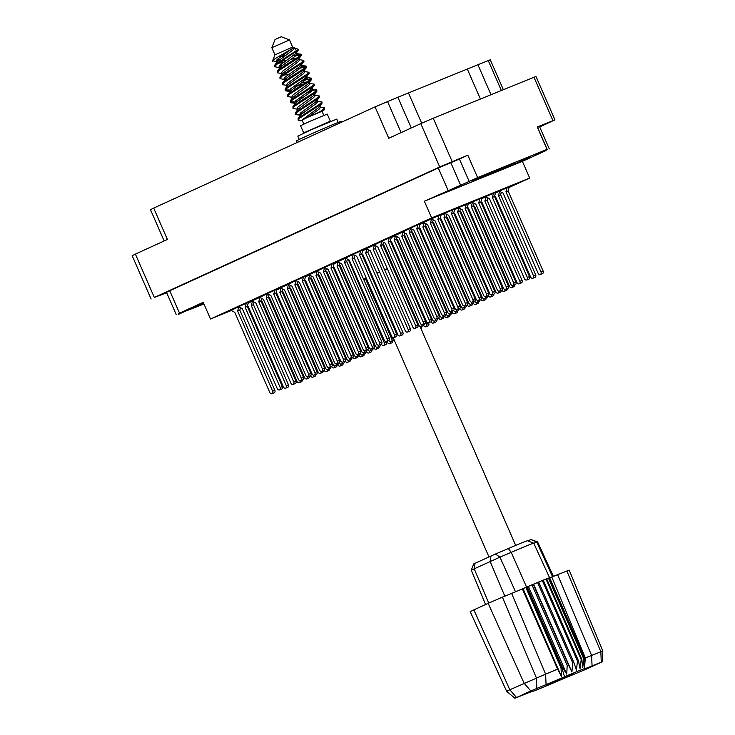 <?xml version="1.0" encoding="UTF-8"?>
<svg xmlns="http://www.w3.org/2000/svg" width="735" height="735" viewBox="0 0 735 735"><rect width="100%" height="100%" fill="white"/><g stroke="black" fill="none" stroke-linecap="round" stroke-linejoin="round"><path stroke-width="1.1" d="M509.961 164.557A23.345 0.487 156.4 0 0 486.129 174.801A23.345 0.487 156.4 0 0 472.063 181.444A23.345 0.487 156.4 0 0 476.951 179.643A23.345 0.487 156.4 0 0 500.783 169.399A23.345 0.487 156.4 0 0 514.849 162.757A23.345 0.487 156.4 0 0 509.961 164.557M203.577 303.123L193.645 307.239L203.411 302.756M460.496 185.404L444.712 192.441L460.496 185.404M529.935 157.18L514.151 164.217L529.935 157.18M491.008 94.723L477.906 64.735L467.304 69.044L480.405 99.041M421.688 123.204L408.467 92.959L397.865 97.268L411.269 127.963M238.627 306.734L231.047 310.464M248.412 302.388L238.544 306.697M267.237 293.66L259.657 297.39M295.837 280.577L288.258 284.307M324.447 267.503L316.868 271.224M252.243 301.203L248.255 302.939M280.853 288.12L276.865 289.856M309.453 275.046L305.466 276.783M338.063 261.963L334.076 263.7M348.004 259.437L347.26 259.758M277.012 289.305L267.145 293.614M305.622 276.222L295.755 280.531M259.74 297.427L248.366 302.535M248.32 302.719L252.16 301.157M288.35 284.353L276.976 289.461M276.92 289.636L280.761 288.083M316.95 271.27L305.576 276.378M305.53 276.562L309.371 275M347.306 259.602L347.875 259.372M499.451 191.284L495.463 193.02M485.835 196.815L481.848 198.551M472.219 202.355L468.232 204.082M458.603 207.886L454.616 209.622M444.987 213.416L441 215.153M345.56 258.196L334.186 263.295M334.131 263.479L337.971 261.917M374.161 245.113L362.787 250.222M362.741 250.396L366.581 248.843M402.771 232.03L391.397 237.139M391.342 237.322L395.182 235.76M431.371 218.956L419.997 224.065M419.951 224.239L423.792 222.687M334.223 263.148L324.356 267.457M362.833 250.065L352.965 254.374M391.433 236.992L381.566 241.3M509.226 186.929L495.574 192.616M495.528 192.8L499.368 191.238M495.611 192.469L481.958 198.156M481.912 198.331L485.752 196.778M481.995 198L468.342 203.687M468.296 203.871L472.136 202.309M468.379 203.531L454.726 209.218M454.68 209.401L458.521 207.84M366.664 248.889L362.677 250.617M395.274 235.806L391.286 237.543M423.875 222.723L419.887 224.46M454.763 209.071L441.11 214.758M441.064 214.932L444.905 213.38M353.048 254.42L345.468 258.15M381.658 241.337L374.078 245.067M410.259 228.263L402.679 231.994M420.043 223.909L410.176 228.218M441.147 214.602L431.289 218.911M477.906 64.735L490.282 59.783L503.356 89.707M408.467 92.959L467.304 69.044M539.711 126.934L554.943 119.869L537.267 126.971L547.051 149.361L477.603 177.585L467.827 155.195L439.723 166.964L154.322 297.454L166.707 292.778M552.922 120.614L533.987 77.258L433.227 118.216L452.172 161.562M439.723 166.964L420.778 123.618L388.76 138.253L375.061 106.887L153.698 208.097L167.405 239.472L135.387 254.108L154.322 297.454M164.153 240.961L150.482 209.677L153.698 208.097M375.061 106.887L397.865 97.268M178.412 313.946L203.953 303.996M467.827 155.195L459.412 159.045L469.187 181.435L424.361 201.206L522.392 161.36L546.105 150.519L538.626 153.211L547.051 149.361M537.423 127.339L539.536 126.558L549.321 148.939M469.187 181.435L477.603 177.585M448.074 190.365L438.29 167.975L459.412 159.045M424.361 201.206L431.647 217.891L210.513 318.999L203.218 302.315L179.515 313.156L186.984 310.464L178.568 314.314M231.249 310.565L210.513 318.999M431.647 217.891L529.687 178.045L509.089 187.462M522.392 161.36L529.687 178.045M438.29 167.975L169.73 290.766L179.515 313.156M176.299 314.736L166.514 292.346L169.73 290.766M151.107 299.035L132.171 255.688L135.387 254.108M533.987 77.258L536.008 76.513L554.943 119.869M420.778 123.618L433.227 118.216M337.834 364.725L337.879 364.836A2.021 1.571 -112.1 0 0 340.921 364.137M340.075 366.058L342.253 365.166A2.021 1.571 -112.1 0 0 343.116 363.366M430.875 218.699L435.028 220.812L470.042 300.946A2.021 1.571 -112.1 0 0 472.899 299.641L437.885 219.508L439.08 215.089M472.228 302.168L474.415 301.286A2.021 1.571 -112.1 0 0 475.076 298.759L440.063 218.617L441.266 214.161M437.885 219.508L440.063 218.617M409.762 228.006L413.915 230.119L448.929 310.253A2.021 1.571 -112.1 0 0 451.786 308.948L416.782 228.815L417.967 224.395M451.125 311.475L453.302 310.593A2.021 1.571 -112.1 0 0 453.973 308.066L418.959 227.923L420.163 223.468M416.782 228.815L418.959 227.923M421.201 329.151A2.021 1.571 -112.1 0 0 421.238 327.176L420.999 326.616M387.033 341.159L387.593 342.446A2.021 1.571 -112.1 0 0 390.643 341.747M389.789 343.668L391.966 342.786A2.021 1.571 -112.1 0 0 392.83 340.976M358.946 355.418L358.992 355.529A2.021 1.571 -112.1 0 0 362.033 354.83M361.188 356.751L363.366 355.869A2.021 1.571 -112.1 0 0 364.229 354.059M402.275 231.782L406.427 233.895L441.432 314.029A2.021 1.571 -112.1 0 0 444.298 312.724L409.285 232.582L410.424 228.346M443.628 315.251L445.805 314.369A2.021 1.571 -112.1 0 0 446.476 311.833L411.462 231.7L412.133 229.21M409.285 232.582L411.462 231.7M373.665 244.865L377.818 246.969L412.831 327.112A2.021 1.571 -112.1 0 0 415.688 325.798L380.675 245.665L381.823 241.42M415.018 328.334L417.204 327.442A2.021 1.571 -112.1 0 0 417.866 324.916L382.852 244.773L383.523 242.293M380.675 245.665L382.852 244.773M345.064 257.939L349.217 260.052L384.221 340.186A2.021 1.571 -112.1 0 0 387.088 338.881L352.074 258.738L353.213 254.503M386.417 341.408L388.594 340.525A2.021 1.571 -112.1 0 0 389.265 337.999L354.252 257.856L354.922 255.367M352.074 258.738L354.252 257.856M444.491 213.168L448.644 215.281L483.658 295.415A2.021 1.571 -112.1 0 0 486.515 294.11L451.501 213.968L452.696 209.558M485.844 296.637L488.022 295.755A2.021 1.571 -112.1 0 0 488.692 293.219L453.679 213.086L454.882 208.63M451.501 213.968L453.679 213.086M418.987 227.822L420.034 228.355L455.048 308.498A2.021 1.571 -112.1 0 0 457.914 307.184L422.901 227.051L424.04 222.806M457.243 309.72L459.421 308.829A2.021 1.571 -112.1 0 0 460.092 306.302L425.078 226.159L425.749 223.679M422.901 227.051L425.078 226.159M390.377 240.896L391.433 241.438L426.447 321.572A2.021 1.571 -112.1 0 0 429.304 320.267L394.291 240.125L395.439 235.889M428.634 322.794L430.82 321.912A2.021 1.571 -112.1 0 0 431.482 319.385L396.468 239.242L397.139 236.753M394.291 240.125L396.468 239.242M361.776 253.979L362.833 254.512L397.837 334.655A2.021 1.571 -112.1 0 0 400.704 333.35L365.69 253.208L366.829 248.972M400.033 335.877L402.21 334.985A2.021 1.571 -112.1 0 0 402.881 332.459L367.867 252.325L368.538 249.836M365.69 253.208L367.867 252.325M458.107 207.637L462.26 209.741L497.273 289.884A2.021 1.571 -112.1 0 0 500.131 288.57L465.117 208.437L466.312 204.027M499.46 291.106L501.637 290.215A2.021 1.571 -112.1 0 0 502.308 287.688L467.295 207.555L468.498 203.09M465.117 208.437L467.295 207.555M432.603 222.292L433.65 222.824L468.664 302.958A2.021 1.571 -112.1 0 0 471.705 302.26M470.859 304.18L473.037 303.298A2.021 1.571 -112.1 0 0 473.9 301.488M403.993 235.365L405.049 235.898L440.063 316.041A2.021 1.571 -112.1 0 0 443.104 315.343M442.25 317.263L444.427 316.372A2.021 1.571 -112.1 0 0 445.3 314.571M471.723 202.097L475.876 204.211L510.889 284.344A2.021 1.571 -112.1 0 0 513.747 283.039L478.733 202.906L479.927 198.487M513.076 285.566L515.253 284.684A2.021 1.571 -112.1 0 0 515.924 282.157L480.911 202.015L482.114 197.559M478.733 202.906L480.911 202.015M446.219 216.751L447.266 217.294L482.279 297.427A2.021 1.571 -112.1 0 0 485.32 296.729M484.475 298.649L486.653 297.767A2.021 1.571 -112.1 0 0 487.516 295.957M453.624 310.39L453.679 310.51A2.021 1.571 -112.1 0 0 456.72 309.802M455.865 311.732L458.043 310.841A2.021 1.571 -112.1 0 0 458.916 309.04M485.339 196.567L489.492 198.68L524.505 278.813A2.021 1.571 -112.1 0 0 527.362 277.508L492.349 197.366L493.543 192.956M526.692 280.035L528.869 279.153A2.021 1.571 -112.1 0 0 529.54 276.617L494.526 196.484L495.73 192.028M492.349 197.366L494.526 196.484M459.834 211.221L460.882 211.753L495.895 291.896A2.021 1.571 -112.1 0 0 498.936 291.189M498.091 293.118L500.269 292.227A2.021 1.571 -112.1 0 0 501.132 290.426M467.239 304.86L467.295 304.97A2.021 1.571 -112.1 0 0 470.336 304.272M469.481 306.192L471.659 305.31A2.021 1.571 -112.1 0 0 472.532 303.5M438.639 317.943L438.685 318.053A2.021 1.571 -112.1 0 0 441.726 317.355M440.881 319.275L443.058 318.384A2.021 1.571 -112.1 0 0 443.922 316.583M498.955 191.036L503.108 193.14L538.121 273.282A2.021 1.571 -112.1 0 0 540.978 271.968L505.965 191.835L507.159 187.425M540.308 274.504L542.485 273.613A2.021 1.571 -112.1 0 0 543.156 271.086L508.142 190.953L509.346 186.488M505.965 191.835L508.142 190.953M473.45 205.69L474.498 206.223L509.511 286.356A2.021 1.571 -112.1 0 0 512.552 285.658M511.707 287.578L513.884 286.696A2.021 1.571 -112.1 0 0 514.748 284.886M480.855 299.329L480.911 299.439A2.021 1.571 -112.1 0 0 483.952 298.741M483.097 300.661L485.275 299.77A2.021 1.571 -112.1 0 0 486.147 297.969M452.255 312.403L452.301 312.522A2.021 1.571 -112.1 0 0 455.342 311.815M454.496 313.735L456.674 312.853A2.021 1.571 -112.1 0 0 457.537 311.052M381.162 241.089L385.315 243.193L420.328 323.336A2.021 1.571 -112.1 0 0 423.185 322.031L388.172 241.888L389.366 237.478M422.515 324.558L424.692 323.676A2.021 1.571 -112.1 0 0 425.363 321.14L390.349 241.006L391.553 236.551M388.172 241.888L390.349 241.006M352.552 254.172L356.705 256.276L391.718 336.419A2.021 1.571 -112.1 0 0 394.576 335.105L359.571 254.971L360.756 250.552M393.914 337.631L396.091 336.749A2.021 1.571 -112.1 0 0 396.762 334.223L361.749 254.08L362.952 249.624M359.571 254.971L361.749 254.08M323.951 267.246L328.104 269.359L363.118 349.492A2.021 1.571 -112.1 0 0 365.975 348.188L330.961 268.045L332.156 263.635M365.304 350.714L367.482 349.832A2.021 1.571 -112.1 0 0 368.152 347.306L333.139 267.163L334.342 262.707M330.961 268.045L333.139 267.163M423.378 222.475L427.531 224.588L462.545 304.722A2.021 1.571 -112.1 0 0 465.402 303.417L430.398 223.275L431.537 219.039M464.74 305.944L466.918 305.062A2.021 1.571 -112.1 0 0 467.589 302.526L432.575 222.393L433.246 219.903M430.398 223.275L432.575 222.393M394.778 235.558L398.93 237.662L433.944 317.805A2.021 1.571 -112.1 0 0 436.801 316.491L401.788 236.358L402.936 232.113M436.131 319.027L438.308 318.136A2.021 1.571 -112.1 0 0 438.979 315.609L403.965 235.466L404.636 232.986M401.788 236.358L403.965 235.466M366.168 248.632L370.321 250.745L405.334 330.879A2.021 1.571 -112.1 0 0 408.191 329.574L373.187 249.431L374.326 245.196M407.53 332.101L409.707 331.219A2.021 1.571 -112.1 0 0 410.378 328.692L375.364 248.549L376.035 246.06M373.187 249.431L375.364 248.549M337.567 261.715L341.72 263.819L376.733 343.962A2.021 1.571 -112.1 0 0 379.591 342.657L344.577 262.514L345.726 258.279M378.92 345.184L381.097 344.292A2.021 1.571 -112.1 0 0 381.768 341.766L346.755 261.632L347.425 259.143M344.577 262.514L346.755 261.632M440.1 218.516L441.147 219.048L476.161 299.191A2.021 1.571 -112.1 0 0 479.018 297.877L444.013 217.744L445.153 213.499M478.356 300.413L480.534 299.522A2.021 1.571 -112.1 0 0 481.195 296.995L446.191 216.853L446.862 214.372M444.013 217.744L446.191 216.853M411.49 231.599L412.546 232.131L447.56 312.265A2.021 1.571 -112.1 0 0 450.601 311.566M449.746 313.487L451.924 312.605A2.021 1.571 -112.1 0 0 452.788 310.795M382.889 244.672L383.936 245.205L418.95 325.348A2.021 1.571 -112.1 0 0 421.991 324.649M421.146 326.57L423.323 325.678A2.021 1.571 -112.1 0 0 424.187 323.878M453.706 212.985L454.763 213.517L489.776 293.651A2.021 1.571 -112.1 0 0 492.634 292.346L457.629 212.213L458.769 207.968M491.972 294.873L494.15 293.991A2.021 1.571 -112.1 0 0 494.811 291.464L459.807 211.322L460.477 208.841M457.629 212.213L459.807 211.322M425.106 226.058L426.162 226.591L461.176 306.734A2.021 1.571 -112.1 0 0 464.217 306.036M463.362 307.956L465.54 307.074A2.021 1.571 -112.1 0 0 466.403 305.264M396.505 239.141L397.552 239.674L432.566 319.817A2.021 1.571 -112.1 0 0 435.607 319.109M434.762 321.03L436.939 320.148A2.021 1.571 -112.1 0 0 437.803 318.347M467.322 207.445L468.379 207.987L503.392 288.12A2.021 1.571 -112.1 0 0 506.25 286.815L471.245 206.673L472.384 202.437M505.588 289.342L507.766 288.46A2.021 1.571 -112.1 0 0 508.427 285.924L473.423 205.791L474.093 203.301M471.245 206.673L473.423 205.791M474.736 301.084L474.792 301.203A2.021 1.571 -112.1 0 0 477.833 300.496M476.978 302.425L479.156 301.534A2.021 1.571 -112.1 0 0 480.019 299.733M446.136 314.167L446.182 314.277A2.021 1.571 -112.1 0 0 449.223 313.579M448.378 315.499L450.555 314.617A2.021 1.571 -112.1 0 0 451.419 312.807M480.938 201.914L481.995 202.447L517.008 282.589A2.021 1.571 -112.1 0 0 519.865 281.275L484.861 201.142L486 196.897M519.204 283.811L521.381 282.92A2.021 1.571 -112.1 0 0 522.043 280.393L487.039 200.251L487.709 197.77M484.861 201.142L487.039 200.251M488.352 295.553L488.398 295.663A2.021 1.571 -112.1 0 0 491.449 294.965M490.594 296.885L492.772 296.003A2.021 1.571 -112.1 0 0 493.635 294.193M459.752 308.636L459.798 308.746A2.021 1.571 -112.1 0 0 462.839 308.048M461.993 309.968L464.171 309.077A2.021 1.571 -112.1 0 0 465.034 307.276M431.142 321.709L431.197 321.829A2.021 1.571 -112.1 0 0 434.238 321.121M433.384 323.042L435.561 322.16A2.021 1.571 -112.1 0 0 436.425 320.359M494.554 196.383L495.611 196.916L530.624 277.049A2.021 1.571 -112.1 0 0 533.481 275.744L498.477 195.611L499.616 191.366M532.82 278.271L534.997 277.389A2.021 1.571 -112.1 0 0 535.659 274.862L500.654 194.72L501.325 192.239M498.477 195.611L500.654 194.72M501.968 290.022L502.014 290.132A2.021 1.571 -112.1 0 0 505.055 289.434M504.21 291.354L506.387 290.472A2.021 1.571 -112.1 0 0 507.251 288.662M473.368 303.096L473.413 303.215A2.021 1.571 -112.1 0 0 476.455 302.508M475.609 304.428L477.787 303.546A2.021 1.571 -112.1 0 0 478.65 301.745M444.758 316.179L444.804 316.289A2.021 1.571 -112.1 0 0 447.854 315.591M446.999 317.511L449.177 316.629A2.021 1.571 -112.1 0 0 450.04 314.819M373.931 347.875L373.986 347.986A2.021 1.571 -112.1 0 0 377.027 347.287M376.173 349.208L378.35 348.316A2.021 1.571 -112.1 0 0 379.214 346.516M345.331 360.949L345.377 361.06A2.021 1.571 -112.1 0 0 348.418 360.361M347.572 362.281L349.75 361.399A2.021 1.571 -112.1 0 0 350.613 359.59M388.925 340.323L388.971 340.443A2.021 1.571 -112.1 0 0 391.829 339.129L365.598 279.089M391.167 341.656L393.344 340.774A2.021 1.571 -112.1 0 0 394.125 339.873M360.315 353.406L360.37 353.517A2.021 1.571 -112.1 0 0 363.412 352.818M362.557 354.739L364.735 353.857A2.021 1.571 -112.1 0 0 365.598 352.047M331.715 366.48L331.761 366.6A2.021 1.571 -112.1 0 0 334.802 365.892M333.956 367.822L336.134 366.93A2.021 1.571 -112.1 0 0 336.998 365.13M339.294 265.298L340.342 265.831L375.355 345.974A2.021 1.571 -112.1 0 0 378.396 345.275M377.551 347.196L379.729 346.304A2.021 1.571 -112.1 0 0 380.592 344.504M310.685 278.381L311.741 278.914L346.755 359.048A2.021 1.571 -112.1 0 0 349.796 358.349M348.941 360.269L351.119 359.387A2.021 1.571 -112.1 0 0 351.982 357.577M282.084 291.455L283.131 291.997L318.145 372.13A2.021 1.571 -112.1 0 0 321.186 371.432M320.341 373.352L322.518 372.47A2.021 1.571 -112.1 0 0 323.382 370.66M325.678 270.829L326.726 271.371L361.739 351.505A2.021 1.571 -112.1 0 0 364.781 350.806M363.935 352.726L366.113 351.844A2.021 1.571 -112.1 0 0 366.976 350.035M297.069 283.912L298.125 284.445L333.139 364.588A2.021 1.571 -112.1 0 0 336.18 363.889M335.325 365.81L337.503 364.918A2.021 1.571 -112.1 0 0 338.366 363.118M268.468 296.995L269.515 297.528L304.529 377.661A2.021 1.571 -112.1 0 0 307.57 376.963M306.725 378.883L308.902 378.001A2.021 1.571 -112.1 0 0 309.766 376.191M308.957 274.789L313.11 276.902L348.124 357.045A2.021 1.571 -112.1 0 0 350.981 355.731L315.976 275.597L317.116 271.353M350.319 358.257L352.497 357.375A2.021 1.571 -112.1 0 0 353.167 354.849L318.154 274.706L318.825 272.226M315.976 275.597L318.154 274.706M280.357 287.872L284.509 289.985L319.523 370.118A2.021 1.571 -112.1 0 0 322.38 368.814L287.367 288.671L288.515 284.436M321.709 371.34L323.887 370.458A2.021 1.571 -112.1 0 0 324.558 367.923L289.544 287.789L290.215 285.299M287.367 288.671L289.544 287.789M251.756 300.955L255.899 303.059L290.913 383.201A2.021 1.571 -112.1 0 0 293.77 381.888L258.766 301.754L259.905 297.51M293.109 384.423L295.286 383.532A2.021 1.571 -112.1 0 0 295.957 381.006L260.943 300.863L261.614 298.382M258.766 301.754L260.943 300.863M295.351 280.329L299.494 282.433L334.508 362.575A2.021 1.571 -112.1 0 0 337.365 361.262L302.361 281.128L303.546 276.718M336.704 363.797L338.881 362.906A2.021 1.571 -112.1 0 0 339.552 360.38L304.538 280.246L305.742 275.781M302.361 281.128L304.538 280.246M266.741 293.403L270.893 295.516L305.907 375.649A2.021 1.571 -112.1 0 0 308.764 374.345L273.751 294.211L274.945 289.792M308.094 376.871L310.271 375.989A2.021 1.571 -112.1 0 0 310.942 373.463L275.928 293.32L277.132 288.864M273.751 294.211L275.928 293.32M423.645 325.486L423.7 325.596A2.021 1.571 -112.1 0 0 426.557 324.291L425.574 322.04M425.887 326.818L428.064 325.936A2.021 1.571 -112.1 0 0 428.735 323.4L428.496 322.84M366.434 351.642L366.489 351.753A2.021 1.571 -112.1 0 0 369.53 351.054M368.676 352.975L370.853 352.093A2.021 1.571 -112.1 0 0 371.726 350.283M381.428 344.099L381.474 344.21A2.021 1.571 -112.1 0 0 384.341 342.905L349.483 262.175M383.67 345.432L385.847 344.55A2.021 1.571 -112.1 0 0 386.518 342.014L386.27 341.453M352.818 357.182L352.873 357.293A2.021 1.571 -112.1 0 0 355.915 356.585M355.06 358.515L357.238 357.623A2.021 1.571 -112.1 0 0 358.11 355.823M324.218 370.256L324.264 370.366A2.021 1.571 -112.1 0 0 327.305 369.668M326.459 371.588L328.637 370.706A2.021 1.571 -112.1 0 0 329.5 368.896M367.812 349.63L367.858 349.741A2.021 1.571 -112.1 0 0 370.899 349.042M370.054 350.962L372.232 350.081A2.021 1.571 -112.1 0 0 373.095 348.271M339.202 362.713L339.258 362.824A2.021 1.571 -112.1 0 0 342.299 362.125M341.444 364.046L343.622 363.163A2.021 1.571 -112.1 0 0 344.494 361.354M310.602 375.787L310.648 375.907A2.021 1.571 -112.1 0 0 313.689 375.199M312.844 377.128L315.021 376.237A2.021 1.571 -112.1 0 0 315.885 374.437M318.181 274.605L319.238 275.138L354.242 355.281A2.021 1.571 -112.1 0 0 357.284 354.582M356.438 356.503L358.616 355.611A2.021 1.571 -112.1 0 0 359.479 353.811M289.572 287.688L290.628 288.221L325.642 368.354A2.021 1.571 -112.1 0 0 328.683 367.656M327.828 369.576L330.015 368.694A2.021 1.571 -112.1 0 0 330.879 366.884M260.971 300.762L262.027 301.295L297.032 381.437A2.021 1.571 -112.1 0 0 300.073 380.739M299.228 382.659L301.405 381.768A2.021 1.571 -112.1 0 0 302.269 379.967M333.166 267.062L334.223 267.595L369.236 347.738A2.021 1.571 -112.1 0 0 372.094 346.424L337.08 266.29L338.229 262.046M371.423 348.95L373.61 348.068A2.021 1.571 -112.1 0 0 374.271 345.542L339.258 265.399L339.928 262.919M337.08 266.29L339.258 265.399M304.566 280.136L305.622 280.678L340.627 360.812A2.021 1.571 -112.1 0 0 343.493 359.507L308.479 279.364L309.619 275.129M342.822 362.033L345 361.151A2.021 1.571 -112.1 0 0 345.671 358.616L310.657 278.482L311.328 275.992M308.479 279.364L310.657 278.482M275.956 293.219L277.012 293.752L312.026 373.894A2.021 1.571 -112.1 0 0 314.883 372.581L279.87 292.447L281.018 288.203M314.212 375.116L316.399 374.225A2.021 1.571 -112.1 0 0 317.061 371.699L282.047 291.556L282.718 289.075M279.87 292.447L282.047 291.556M247.355 306.293L248.412 306.835L283.416 386.968A2.021 1.571 -112.1 0 0 286.283 385.664L251.269 305.521L252.408 301.286M285.612 388.19L287.789 387.308A2.021 1.571 -112.1 0 0 288.46 384.782L253.446 304.639L254.117 302.149M251.269 305.521L253.446 304.639M316.454 271.022L320.607 273.126L355.621 353.269A2.021 1.571 -112.1 0 0 358.478 351.964L323.464 271.821L324.613 267.586M357.807 354.49L359.994 353.599A2.021 1.571 -112.1 0 0 360.655 351.073L325.642 270.939L326.312 268.45M323.464 271.821L325.642 270.939M287.854 284.096L292.006 286.209L327.011 366.342A2.021 1.571 -112.1 0 0 329.877 365.038L294.864 284.904L296.003 280.66M329.207 367.564L331.384 366.682A2.021 1.571 -112.1 0 0 332.055 364.156L297.041 284.013L297.712 281.533M294.864 284.904L297.041 284.013M259.244 297.179L263.396 299.292L298.41 379.425A2.021 1.571 -112.1 0 0 301.267 378.121L266.254 297.978L267.402 293.743M300.597 380.647L302.783 379.765A2.021 1.571 -112.1 0 0 303.445 377.23L268.44 297.096L269.102 294.606M266.254 297.978L268.44 297.096M238.14 306.486L242.284 308.59L277.297 388.732A2.021 1.571 -112.1 0 0 280.154 387.428L245.15 307.285L246.335 302.875M279.493 389.954L281.67 389.072A2.021 1.571 -112.1 0 0 282.341 386.536L247.327 306.403L248.531 301.947M245.15 307.285L247.327 306.403M230.643 310.262L234.796 312.366L269.8 392.508A2.021 1.571 -112.1 0 0 272.667 391.195L237.653 311.061L238.792 306.817M271.996 393.73L274.173 392.839A2.021 1.571 -112.1 0 0 274.844 390.313L239.831 310.17L240.501 307.689M237.653 311.061L239.831 310.17M393.243 266.511L392.472 266.796M271.831 47.683L289.507 39.956L281.312 36.75L275.037 39.488L271.831 47.683L274.945 54.822L272.584 60.821L277.187 61.74L292.778 50.118L294.459 47.803L292.622 47.086L274.945 54.813M300.091 113.484L303.114 112.813M319.881 107.09L324.521 107.843L322.031 110.25L318.779 112.391L307.597 117.334L318.742 109.533L320.515 107.485L319.844 105.913L318.981 105.583M321.608 111.527L323.685 110.461L324.705 109.037L322.674 110.774L318.779 112.391M324.705 109.037L324.521 107.843M301.763 113.943L299.577 114.394M296.453 50.568L276.094 63.844L274.743 65.185L274.807 66.766L276.415 64.588L298.676 49.723L296.453 50.568L294.432 47.848L292.034 48.703C285.878 52.608 269.479 61.225 272.823 61.17M279.328 65.957L282.35 65.277M299.108 59.563L303.775 60.408L301.267 62.723L281.285 75.723L279.934 77.074L279.998 78.654L281.615 76.468L301.589 63.467L303.941 61.51L303.757 60.316M304.308 71.442L308.966 72.287L306.458 74.602L286.475 87.603L285.125 88.953L285.198 90.534L286.806 88.347L306.78 75.347L309.132 73.39L308.948 72.195M286.191 78.296L284.004 78.746M309.499 83.321L314.157 84.167L311.649 86.491L291.666 99.491L290.316 100.833L290.389 102.413L291.997 100.236L311.971 87.226L314.323 85.269L314.139 84.084M291.382 90.175L285.198 90.534M294.9 101.605L297.923 100.925M314.69 95.21L319.348 96.055L316.84 98.371L296.857 111.371L295.507 112.721L295.58 114.302L297.188 112.115L317.162 99.115L319.514 97.158L319.33 95.963M279.787 67.684L274.807 66.766M284.978 79.564L280.007 78.654M285.226 90.074L288.478 89.955M290.417 101.954L293.669 101.834M294 102.578L290.389 102.413M299.191 114.458L295.58 114.302M323.804 115.349L322.022 111.261L308.617 116.883L302.048 119.98L303.84 124.077M326.018 123.342L330.355 121.201L327.24 114.072L309.343 121.578L300.569 125.722L303.684 132.86L308.204 131.133M330.355 121.201L303.684 132.86M325.385 123.618L308.838 130.848M363.843 279.815A24.356 0.515 156.4 0 0 366.508 278.712M400.299 263.773A24.356 0.515 156.4 0 0 401.034 263.415M400.878 263.047A24.356 0.515 156.4 0 0 400.106 263.341M279.934 77.074L282.378 73.638L277.472 72.811L277.334 71.13L284.528 65.691L298.667 56.779L301.175 54.463L298.594 54.372L293.302 55.658M279.75 59.342L276.727 60.013M277.407 72.71L279.015 70.523L298.998 57.523L301.341 55.566L301.157 54.372M300.964 54.895L295.599 55.878M278.4 60.472L276.222 60.922M287.569 85.508L282.663 84.7L282.525 83.009L289.719 77.57L303.858 68.667L306.348 66.26L301.966 66.655M282.598 84.589L284.206 82.412L304.189 69.402L306.532 67.445L306.348 66.251M306.155 66.775L296.572 68.906M290.316 100.833L292.76 97.397L287.854 96.579L287.716 94.898L294.91 89.45L309.049 80.547L311.557 78.232L306.229 77.359M307.156 78.535L303.684 79.426M287.789 96.478L289.397 94.291L309.38 81.291L311.723 79.334L311.539 78.14M311.346 78.663L301.763 80.786M295.507 112.721L297.951 109.285L293.044 108.458L292.907 106.777L300.1 101.338L314.249 92.426L316.748 90.111L314.167 90.019L308.875 91.305M292.98 108.357L294.588 106.171L314.571 93.17L316.914 91.213L316.73 90.019M311.171 91.526L306.954 92.665M302.131 120.172L300.394 120.797L298.235 120.347L298.098 118.666L299.457 117.315L319.44 104.315L321.939 101.99L317.281 101.145M298.171 120.237L299.779 118.059L319.762 105.059L322.105 103.102L321.921 101.908M279.484 68.704L278.841 67.216L279.943 65.296L296.288 53.085L298.704 49.475L294.579 47.885M301.405 120.466L307.597 117.334M387.391 268.872L384.736 270.002M379.692 272.189L377.055 273.346M372.039 275.597L371.294 275.947M393.106 266.199A24.356 0.515 156.4 0 0 392.352 266.52M387.299 268.67A24.356 0.515 156.4 0 0 384.653 269.809M379.609 271.996A24.356 0.515 156.4 0 0 376.972 273.154M371.947 275.386A24.356 0.515 156.4 0 0 371.203 275.717M366.195 277.986A24.356 0.515 156.4 0 0 363.577 279.19M358.625 281.597A24.356 0.515 156.4 0 0 358.12 281.946A24.356 0.515 156.4 0 0 358.717 281.808M299.604 114.752L300.257 116.24L300.551 115.211L299.604 114.752L300.707 112.832L315.499 102.101L319.514 97.158M295.066 104.352L294.413 102.872L295.516 100.943L310.308 90.221L314.323 85.269M289.875 92.472L289.222 90.984L290.325 89.064L305.117 78.342L309.132 73.39M284.684 80.584L284.032 79.104L285.134 77.184L299.917 66.453L303.941 61.51M296.288 53.085L296.481 52.433L295.617 52.111M298.098 118.666L301.359 114.32L316.142 103.589L317.924 101.54L317.244 99.969M292.907 106.777L296.168 102.431L310.951 91.71L312.724 89.661L312.053 88.081M287.716 94.898L290.977 90.552L305.76 79.821L307.533 77.781L306.863 76.201M282.525 83.009L285.786 78.663L300.569 67.942L302.342 65.893L301.672 64.322M305.907 66.04L301.038 65.479M277.334 71.13L280.595 66.784L295.378 56.062L297.151 54.013L295.847 53.591M284.601 55.851L280.595 56.714M297.951 109.285L313.551 97.645L315.324 95.605L314.654 94.025M302.774 97.443L298.768 98.306M292.76 97.397L308.36 85.765L310.133 83.716L309.463 82.145M303.289 84.249L293.577 86.427M285.125 88.953L288.377 84.608L303.169 73.886L304.942 71.837L304.272 70.257M288.386 74.538L283.342 75.145M282.378 73.638L297.978 61.997L299.751 59.958L299.081 58.377M283.195 62.659L278.152 63.256M302.471 119.722L318.09 108.045L319.844 105.913M297.657 110.296L297.013 108.808L298.116 106.887L312.899 96.166L316.914 91.213M292.466 98.407L291.813 96.928L292.925 95.008L307.708 84.277L311.723 79.334M306.964 81.934L301.212 83.092M287.275 86.528L286.622 85.04L287.734 83.119L302.517 72.397L306.532 67.445M282.084 74.648L281.431 73.16L282.543 71.24L297.326 60.518L301.341 55.566M296.582 58.175L290.83 59.333M286.549 60.307L280.696 61.501M277.187 61.74L274.743 65.185M276.893 62.76L276.241 61.281L277.352 59.36L292.034 48.703M527.509 540.749L533.766 543.202A32.018 0.671 156.4 0 0 511.229 552.352A33.351 0.698 -23.6 0 1 499.947 557.148L471.273 570.158L473.726 563.901L495.436 554.025A38.101 0.799 156.4 0 0 508.326 548.549A27.268 0.57 -23.6 0 1 527.509 540.749A38.101 0.799 156.4 0 0 531.001 539.573L537.616 541.897L536.816 542.164A33.351 0.698 -23.6 0 1 533.766 543.202L549.605 577.793A32.689 0.689 156.4 0 0 549.569 577.793L584.766 658.358L549.605 577.793L551.774 576.966A30.989 0.652 156.4 0 0 557.626 574.706L591.611 655.455L602.829 650.98L569.166 570.103L557.626 574.706M532.958 691.24A28.013 0.588 156.4 0 0 552.674 683.228A37.356 0.781 -23.6 0 1 571.159 675.447L586.411 669.08L602.268 661.776L592.061 665.892A37.356 0.781 -23.6 0 1 584.261 668.786A28.013 0.588 156.4 0 0 564.553 676.797A37.356 0.781 -23.6 0 1 546.068 684.579L530.817 690.946L514.959 698.25L525.167 694.134A37.356 0.781 -23.6 0 1 532.958 691.24M548.87 578.087L549.569 577.793A32.689 0.689 156.4 0 0 548.824 577.995A32.689 0.689 156.4 0 0 548.466 578.114L583.663 658.679A32.689 0.689 -23.6 0 1 584.022 658.56L584.086 667.095L584.766 658.358A32.689 0.689 -23.6 0 1 584.803 658.358A32.689 0.689 156.4 0 0 584.839 658.358L549.642 577.793M548.824 577.995L584.022 658.56M546.702 578.877L548.466 578.114A32.689 0.689 156.4 0 0 546.656 578.785A32.689 0.689 156.4 0 0 546.013 579.033L581.21 659.598A32.689 0.689 -23.6 0 1 581.854 659.35L582.644 667.591L583.663 658.679M546.656 578.785L581.854 659.35M543.266 580.227L546.013 579.033A32.689 0.689 156.4 0 0 543.229 580.145A32.689 0.689 156.4 0 0 542.32 580.512L577.517 661.077A32.689 0.689 -23.6 0 1 578.427 660.71L580.044 668.593L581.21 659.598M543.229 580.145L578.427 660.71M538.727 582.102L542.32 580.512A32.689 0.689 156.4 0 0 538.691 582.01L573.888 662.575A32.689 0.689 -23.6 0 0 572.767 663.043L571.904 671.955L568.467 664.853A32.689 0.689 -23.6 0 0 567.181 665.405L566.758 674.142L562.431 667.435A32.689 0.689 -23.6 0 0 561.806 667.702A32.689 0.689 156.4 0 1 561.044 668.032L525.847 587.467L526.6 587.136A32.689 0.689 -23.6 0 1 526.609 587.136L561.806 667.702L564.553 676.797M538.691 582.01A32.689 0.689 156.4 0 0 537.57 582.478L572.767 663.043M577.517 661.077L576.405 670.072L573.888 662.575M571.904 671.955L533.592 584.251L537.57 582.478A32.689 0.689 156.4 0 0 533.27 584.288L568.467 664.853M533.592 584.251L533.27 584.288A32.689 0.689 156.4 0 0 531.984 584.839L567.181 665.405M566.758 674.142L528.437 586.447L531.984 584.839A32.689 0.689 156.4 0 0 527.234 586.87L562.431 667.435M528.437 586.447L527.234 586.87A32.689 0.689 156.4 0 0 526.609 587.136M514.959 698.25L506.654 691.323L470.189 611.676L473.864 609.875L509.824 689.77L545.618 674.151A32.515 0.68 156.4 0 0 557.635 669.126L522.364 588.91A30.989 0.652 156.4 0 1 511.633 593.402L502.409 597.151L536.385 677.9L536.844 688.327M530.817 690.946L524.119 683.228L488.169 603.334L473.864 609.875M488.169 603.334L502.409 597.151M522.594 588.864L525.847 587.467L522.364 588.91M471.273 570.158L485.578 604.519M546.224 685.672L573.658 673.582L546.059 685.305M551.774 576.966L585.308 657.871A32.515 0.68 156.4 0 0 591.611 655.455L592.061 665.892M506.654 691.323L509.824 689.77L516.512 697.487M585.308 657.871L584.591 667.012L584.839 658.358M523.09 588.744L561.402 676.439L557.635 669.126M561.402 676.439L561.044 668.032M560.998 678.625L561.274 679.25M338.201 122.433L336.74 119.098L310.675 130.022L297.804 136.104L299.264 139.448L297.804 136.104M341.435 122.258L341.077 121.44A24.283 0.505 156.4 0 0 335.987 123.315A24.283 0.505 156.4 0 0 311.208 133.972A24.283 0.505 156.4 0 0 296.582 140.89L297.262 142.452M501.362 90.515L488.261 60.527M547.299 149.683L537.515 127.302M450.739 162.564L460.523 184.954M387.51 101.476L401.108 132.612M472.899 299.641L475.076 298.759M451.786 308.948L453.973 308.066M420.475 327.488L421.238 327.176M444.298 312.724L446.476 311.833M415.688 325.798L417.866 324.916M387.088 338.881L389.265 337.999M486.515 294.11L488.692 293.219M457.914 307.184L460.092 306.302M429.304 320.267L431.482 319.385M400.704 333.35L402.881 332.459M500.131 288.57L502.308 287.688M513.747 283.039L515.924 282.157M527.362 277.508L529.54 276.617M540.978 271.968L543.156 271.086M423.185 322.031L425.363 321.14M394.576 335.105L396.762 334.223M365.975 348.188L368.152 347.306M465.402 303.417L467.589 302.526M436.801 316.491L438.979 315.609M408.191 329.574L410.378 328.692M379.591 342.657L381.768 341.766M479.018 297.877L481.195 296.995M492.634 292.346L494.811 291.464M506.25 286.815L508.427 285.924M519.865 281.275L522.043 280.393M533.481 275.744L535.659 274.862M391.829 339.129L393.51 338.449M350.981 355.731L353.167 354.849M322.38 368.814L324.558 367.923M293.77 381.888L295.957 381.006M337.365 361.262L339.552 360.38M308.764 374.345L310.942 373.463M426.557 324.291L428.735 323.4M384.341 342.905L386.518 342.014M372.094 346.424L374.271 345.542M343.493 359.507L345.671 358.616M314.883 372.581L317.061 371.699M286.283 385.664L288.46 384.782M358.478 351.964L360.655 351.073M329.877 365.038L332.055 364.156M301.267 378.121L303.445 377.23M280.154 387.428L282.341 386.536M272.667 391.195L274.844 390.313M584.261 668.786L584.803 658.358M546.068 684.579L545.618 674.151L511.633 593.402M508.326 548.549L511.229 552.352L526.6 587.136M504.835 596.168L490.116 561.448L490.989 555.972M475.03 563.267L474.167 568.743L488.72 603.086M495.436 554.025L499.947 557.148L515.529 591.794M552.555 576.69L536.816 542.164L531.001 539.573M601.285 662.134L600.835 651.706L566.85 570.957M420.062 326.524L515.685 545.407M289.517 39.966L292.622 47.086M348.362 259.62L358.12 281.946M393.179 337.705L488.95 556.9M300.551 115.211L296.352 114.669M295.36 103.332L291.161 102.79M290.169 91.452L285.97 90.91M297.133 53.921L296.481 52.433M316.298 89.808L312.09 89.266M300.716 54.16L296.517 53.618M319.651 106.557L322.105 103.102M537.616 541.897L553.409 576.378M602.268 661.776L602.829 650.98"/></g></svg>
